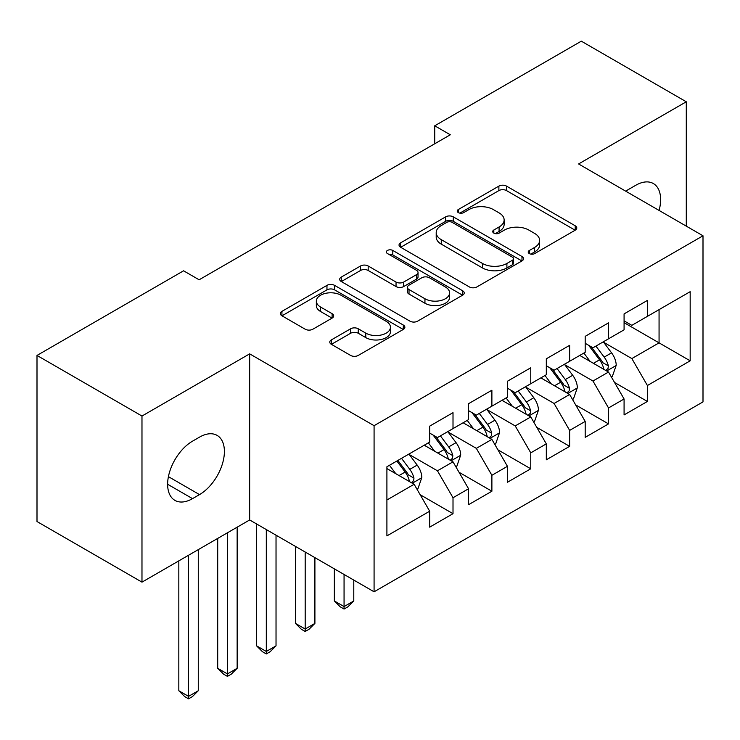 <?xml version="1.0" encoding="UTF-8"?>
<svg xmlns="http://www.w3.org/2000/svg" width="740" height="740" viewBox="0 0 740 740"><rect width="100%" height="100%" fill="white"/><g stroke="black" fill="none" stroke-linecap="round" stroke-linejoin="round"><path stroke-width="1.11" d="M529.322 253.589A3.774 2.183 0 0 0 534.659 253.589L575.211 230.177A5.393 3.117 0 0 0 576.793 227.976A5.393 3.117 0 0 0 575.211 225.774L506.521 186.11A5.393 3.117 0 0 0 498.88 186.11L458.338 209.522A3.774 2.183 0 0 0 457.228 211.067A3.774 2.183 0 0 0 458.338 212.602A3.774 2.183 0 0 0 463.684 212.602L468.929 209.577A17.27 9.972 0 0 1 493.349 209.577L499.075 212.88A17.27 9.972 0 0 1 504.134 219.928A17.27 9.972 0 0 1 499.075 226.986L493.83 230.011A3.774 2.183 0 0 0 492.72 231.555A3.774 2.183 0 0 0 493.83 233.1A3.774 2.183 0 0 0 499.167 233.1L504.421 230.066A17.27 9.972 0 0 1 528.841 230.066L534.567 233.368A17.27 9.972 0 0 1 539.627 240.426A17.27 9.972 0 0 1 534.567 247.475L529.322 250.499A3.774 2.183 0 0 0 528.212 252.044A3.774 2.183 0 0 0 529.322 253.589L529.322 250.499M331.354 339.901A5.393 3.117 0 0 0 329.772 342.102A5.393 3.117 0 0 0 331.354 344.304L350.621 355.431A5.393 3.117 0 0 0 358.253 355.431L403.291 329.439A5.393 3.117 0 0 0 404.873 327.228A5.393 3.117 0 0 0 403.291 325.026L334.591 285.372A5.393 3.117 0 0 0 326.96 285.372L281.931 311.364A5.393 3.117 0 0 0 280.349 313.575A5.393 3.117 0 0 0 281.931 315.776L305.213 329.217A5.393 3.117 0 0 0 312.844 329.217L332.112 318.089A5.393 3.117 0 0 0 333.694 315.887A5.393 3.117 0 0 0 332.112 313.677L320.568 307.017A14.439 8.334 0 0 1 316.341 301.125A14.439 8.334 0 0 1 325.258 293.419A14.439 8.334 0 0 1 340.992 295.232L386.206 321.336A14.439 8.334 0 0 1 390.443 327.228A14.439 8.334 0 0 1 381.526 334.933A14.439 8.334 0 0 1 365.791 333.13L358.253 328.773A5.393 3.117 0 0 0 350.621 328.773L331.354 339.901L331.354 344.304M141.978 416.037L141.978 582.14L249.667 519.961L249.667 353.859L141.978 416.037L37 355.431L183.576 270.803L199.125 279.785L450.29 134.782L434.732 125.8L434.732 143.754M249.667 353.859L374.079 425.685L703 235.792L703 401.894L374.079 591.797L374.079 425.685M686.285 226.135L686.285 101.778L578.587 163.956L703 235.792M686.285 101.778L581.307 41.172L434.732 125.8M469.308 286.907A5.393 3.117 0 0 0 476.939 286.907L521.977 260.915A5.393 3.117 0 0 0 523.55 258.713A5.393 3.117 0 0 0 521.977 256.502L453.278 216.848A5.393 3.117 0 0 0 445.647 216.848L400.618 242.85A5.393 3.117 0 0 0 399.036 245.051A5.393 3.117 0 0 0 400.618 247.253L469.308 286.907M388.963 254.403A3.774 2.183 0 0 1 392.792 254.939L392.792 250.444L462.63 290.764A5.393 3.117 0 0 1 464.211 292.966A5.393 3.117 0 0 1 462.63 295.177L417.601 321.169A5.393 3.117 0 0 1 409.969 321.169L341.269 281.514L341.269 277.102A5.393 3.117 0 0 0 339.697 279.313A5.393 3.117 0 0 0 341.269 281.514M341.269 277.102L360.546 265.984A5.393 3.117 0 0 1 368.178 265.984L396.039 282.06A5.393 3.117 0 0 0 403.67 282.06L416.454 274.679A5.393 3.117 0 0 0 418.035 272.477A5.393 3.117 0 0 0 416.454 270.276L387.455 253.533A3.774 2.183 0 0 1 386.345 251.989A3.774 2.183 0 0 1 388.676 249.972A3.774 2.183 0 0 1 392.792 250.444M624.079 322.659L659.062 342.861L659.062 309.635L690.17 291.68L647.398 316.368L647.398 300.431L624.079 313.899L624.079 329.837L608.521 338.818L608.521 322.881L585.192 336.349L585.192 352.286L569.643 361.268L569.643 345.33L546.314 358.798L546.314 374.736L530.765 383.709L530.765 367.771L507.437 381.239L507.437 397.177L491.887 406.158L491.887 390.221L468.559 403.689L468.559 419.626L453.01 428.608L453.01 412.67L429.681 426.138L429.681 442.076L386.909 466.764L386.909 535.899L429.681 511.21L414.132 484.274L386.909 468.559M690.17 291.68L690.17 360.815L647.398 385.512L631.849 358.576L603.664 342.296M614.552 382.478L647.398 401.45L647.398 385.512M647.398 401.45L624.079 414.918L624.079 398.98L608.521 407.953L592.971 381.017L564.787 364.746M575.674 404.928L608.521 423.891L608.521 407.953M608.521 423.891L585.192 437.358L585.192 421.421L569.643 430.403L554.094 403.467L525.909 387.196M536.796 427.368L569.643 446.34L569.643 430.403M569.643 446.34L546.314 459.808L546.314 443.871L530.765 452.852L515.216 425.916L487.022 409.636M497.909 449.818L530.765 468.79L530.765 452.852M530.765 468.79L507.437 482.258L507.437 466.32L491.887 475.293L476.338 448.357L448.144 432.086M459.031 472.268L491.887 491.23L491.887 475.293M491.887 491.23L468.559 504.699L468.559 488.761L453.01 497.743L437.451 470.807L409.266 454.536M420.154 494.709L453.01 513.68L453.01 497.743M453.01 513.68L429.681 527.148L429.681 511.21M429.681 433.094L437.451 437.581L453.01 428.608M386.909 499.99L414.132 484.274M468.559 410.644L476.338 415.14L491.887 406.158M437.451 470.807L453.01 461.825L424.233 445.221M468.559 488.761L453.01 461.825M507.437 388.204L515.216 392.69L530.765 383.709M476.338 448.357L491.887 439.384L463.111 422.771M507.437 466.32L491.887 439.384M546.314 365.754L554.094 370.24L569.643 361.268M515.216 425.916L530.765 416.935L501.998 400.322M546.314 443.871L530.765 416.935M585.192 343.305L592.971 347.8L608.521 338.818M554.094 403.467L569.643 394.485L540.875 377.881M585.192 421.421L569.643 394.485M624.079 320.864L631.849 325.35L647.398 316.368M592.971 381.017L608.521 372.044L579.753 355.431M624.079 398.98L608.521 372.044M37 355.431L37 521.534L141.978 582.14M249.667 519.961L374.079 591.797M631.849 358.576L659.062 342.861L690.17 360.815M659.1 210.438A35.187 20.313 120 0 0 653.337 183.538A35.187 20.313 120 0 0 635.743 185.287L628.741 189.32A35.187 20.313 120 0 0 625.809 191.216M192.52 441.179A35.187 20.313 120 0 0 169.525 472.185A35.187 20.313 120 0 0 174.917 500.379A35.187 20.313 120 0 0 192.52 498.64L199.513 494.598A35.187 20.313 120 0 0 222.5 463.592A35.187 20.313 120 0 0 217.107 435.388A35.187 20.313 120 0 0 199.513 437.137L192.52 441.179M530.83 254.116L534.567 251.961A17.27 9.972 0 0 0 539.627 244.912L539.627 240.426M504.134 219.928L504.134 224.424A17.27 9.972 0 0 1 499.075 231.472L495.338 233.627M575.137 230.214L506.521 190.596A5.393 3.117 0 0 0 498.88 190.596L459.845 213.138M521.904 260.952L453.278 221.334A5.393 3.117 0 0 0 445.647 221.334L400.692 247.289M512.432 260.249A3.774 2.183 0 0 0 513.541 258.713A3.774 2.183 0 0 0 512.432 257.168L452.14 222.352A3.774 2.183 0 0 0 446.793 222.352L441.262 225.552A17.27 9.972 0 0 0 436.202 232.601A17.27 9.972 0 0 0 441.262 239.649L482.471 263.449A17.27 9.972 0 0 0 506.9 263.449L512.432 260.249L512.432 264.744A3.774 2.183 0 0 0 513.541 263.2L513.541 258.713M436.202 232.601L436.202 237.087A17.27 9.972 0 0 0 441.262 244.135L441.262 239.649M512.432 264.744L506.9 267.936A17.27 9.972 0 0 1 482.471 267.936L441.262 244.135M341.344 281.552L360.546 270.47L360.546 265.984M418.035 272.477L418.035 276.973A5.393 3.117 0 0 1 416.454 279.174L403.67 286.556A5.393 3.117 0 0 1 396.039 286.556L368.178 270.47A5.393 3.117 0 0 0 360.546 270.47M392.792 254.939L462.556 295.214M424.945 298.757A14.439 8.334 0 0 0 440.679 300.56A14.439 8.334 0 0 0 449.587 292.864A14.439 8.334 0 0 0 445.36 286.963L429.431 277.768A5.393 3.117 0 0 0 421.8 277.768L409.017 285.15A5.393 3.117 0 0 0 407.435 287.351A5.393 3.117 0 0 0 409.017 289.553L424.945 298.757L424.945 303.243A14.439 8.334 0 0 0 440.679 305.046A14.439 8.334 0 0 0 449.587 297.351L449.587 292.864M407.435 287.351L407.435 291.838A5.393 3.117 0 0 0 409.017 294.048L409.017 289.553M424.945 303.243L409.017 294.048M390.443 327.228L390.443 331.724A14.439 8.334 0 0 1 381.526 339.42A14.439 8.334 0 0 1 365.791 337.616L358.253 333.259A5.393 3.117 0 0 0 350.621 333.259L331.428 344.35M316.341 301.125L316.341 305.611A14.439 8.334 0 0 0 320.568 311.503L320.568 307.017M332.047 318.126L320.568 311.503M403.217 329.476L334.591 289.858A5.393 3.117 0 0 0 326.96 289.858L282.005 315.814M611.397 377.021L612.332 376.484L616.216 365.264A14.569 8.408 -120 0 0 611.573 352.851L603.313 341.825M590.15 361.435L583.869 353.054M580.937 356.116L580.225 355.163M605.773 370.453L608.04 368.428L608.354 365.884A14.569 8.408 -120 0 0 604.182 357.115L595.922 346.098M591.214 346.782L601.407 360.399A7.418 4.283 60 0 1 602.758 362.656L608.354 365.884M588.652 345.303L599.52 359.816A14.569 8.408 60 0 1 603.692 368.575L603.979 369.417M572.52 399.471L573.454 398.934L577.339 387.704A14.569 8.408 -120 0 0 572.695 375.3L564.435 364.274M551.272 383.875L544.991 375.495M542.059 378.556L541.338 377.604M566.896 392.903L569.153 390.868L569.476 388.334A14.569 8.408 -120 0 0 565.304 379.565L557.044 368.539M552.327 369.223L562.529 382.848A7.418 4.283 60 0 1 563.88 385.096L569.476 388.334M549.765 367.743L560.643 382.256A14.569 8.408 60 0 1 564.805 391.025L565.101 391.867M344.063 574.462L344.063 606.569L353.785 600.954L353.785 580.077M353.785 600.954L347.957 606.791L344.063 609.038L340.178 606.791L334.351 600.954L334.351 568.857M334.351 600.954L344.063 606.569L344.063 609.038M533.642 421.92L534.576 421.375L538.461 410.154A14.569 8.408 -120 0 0 533.808 397.75L525.557 386.724M512.395 406.325L506.114 397.944M503.182 401.006L502.46 400.053M528.018 415.353L530.275 413.318L530.599 410.774A14.569 8.408 -120 0 0 526.427 402.014L518.166 390.988M513.449 391.673L523.652 405.289A7.418 4.283 60 0 1 525.002 407.546L530.599 410.774M510.887 390.193L521.755 404.706A14.569 8.408 60 0 1 525.927 413.466L526.223 414.317M305.185 552.021L305.185 629.019L314.907 623.404L314.907 557.627M314.907 623.404L309.079 629.24L305.185 631.488L301.3 629.24L295.473 623.404L295.473 546.407M295.473 623.404L305.185 629.019L305.185 631.488M494.764 444.361L495.698 443.824L499.583 432.604A14.569 8.408 -120 0 0 494.93 420.19L486.67 409.164M473.517 428.775L467.236 420.394M464.295 423.456L463.582 422.503M489.14 437.793L491.397 435.768L491.721 433.224A14.569 8.408 -120 0 0 487.549 424.455L479.289 413.438M474.571 414.123L484.774 427.739A7.418 4.283 60 0 1 486.125 429.996L491.721 433.224M472.009 412.643L482.878 427.156A14.569 8.408 60 0 1 487.049 435.916L487.346 436.757M266.308 529.572L266.308 651.459L276.029 645.854L276.029 535.187M276.029 645.854L270.202 651.69L266.308 653.929L262.423 651.69L256.586 645.854L256.586 523.957M256.586 645.854L266.308 651.459L266.308 653.929M455.886 466.811L456.821 466.274L460.706 455.045A14.569 8.408 -120 0 0 456.053 442.64L447.793 431.614M434.63 451.215L428.358 442.835M425.417 445.896L424.704 444.944M450.262 460.243L452.519 458.208L452.834 455.674A14.569 8.408 -120 0 0 448.671 446.904L440.411 435.879M435.694 436.563L445.896 450.188A7.418 4.283 60 0 1 447.247 452.436L452.834 455.674M433.131 435.083L444 449.596A14.569 8.408 60 0 1 448.172 458.365L448.468 459.207M227.43 532.809L227.43 673.909L237.151 668.294L237.151 527.195M237.151 668.294L231.315 674.131L227.43 676.379L223.545 674.131L217.708 668.294L217.708 538.415M217.708 668.294L227.43 673.909L227.43 676.379M417.009 489.26L417.934 488.715L421.828 477.494A14.569 8.408 -120 0 0 417.175 465.09L408.915 454.064M395.752 473.665L389.471 465.284M411.385 482.693L413.642 480.658L413.956 478.114A14.569 8.408 -120 0 0 409.784 469.354L401.524 458.328M397.88 460.437L407.019 472.629A7.418 4.283 60 0 1 408.36 474.886L413.956 478.114M396.862 461.02L405.122 472.046A14.569 8.408 60 0 1 409.294 480.806L409.59 481.657M188.552 555.25L188.552 696.359L198.274 690.744L198.274 549.644M198.274 690.744L192.437 696.581L188.552 698.828L184.667 696.581L178.83 690.744L178.83 560.865M178.83 690.744L188.552 696.359L188.552 698.828M534.567 251.961L534.567 247.475M493.83 233.1L493.83 230.011M499.075 231.472L499.075 226.986M458.338 212.602L458.338 209.522M498.88 190.596L498.88 186.11M506.521 190.596L506.521 186.11M575.211 230.177L575.211 225.774M400.618 247.253L400.618 242.85M445.647 221.334L445.647 216.848M453.278 221.334L453.278 216.848M521.977 260.915L521.977 256.502M482.471 267.936L482.471 263.449M506.9 267.936L506.9 263.449M368.178 270.47L368.178 265.984M396.039 286.556L396.039 282.06M403.67 286.556L403.67 282.06M416.454 279.174L416.454 274.679M462.63 295.177L462.63 290.764M350.621 333.259L350.621 328.773M358.253 333.259L358.253 328.773M365.791 337.616L365.791 333.13M332.112 318.089L332.112 313.677M281.931 315.776L281.931 311.364M326.96 289.858L326.96 285.372M334.591 289.858L334.591 285.372M403.291 329.439L403.291 325.026M167.638 484.274L192.52 498.64M168.424 476.652L199.513 494.598M606.698 370.99L616.124 365.542M604.182 357.115L611.573 352.851M593.434 363.331L599.52 359.816M567.821 393.43L577.246 387.991M565.304 379.565L572.695 375.3M554.547 385.771L560.643 382.256M528.943 415.88L538.369 410.432M526.427 402.014L533.808 397.75M515.669 408.221L521.755 404.706M490.056 438.33L499.491 432.882M487.549 424.455L494.93 420.19M476.791 430.671L482.878 427.156M451.178 460.77L460.604 455.331M448.671 446.904L456.053 442.64M437.914 453.111L444 449.596M412.3 483.22L421.726 477.772M409.784 469.354L417.175 465.09M399.036 475.561L405.122 472.046"/></g></svg>
